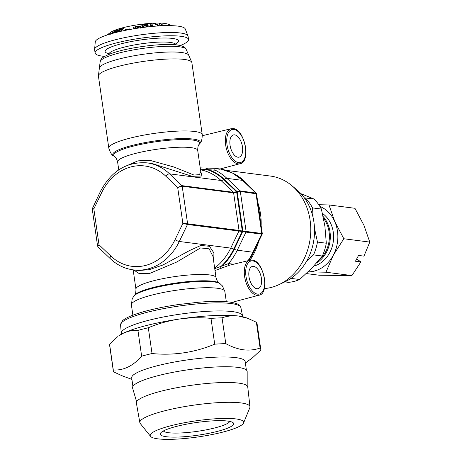 <?xml version="1.0" encoding="UTF-8"?>
<svg xmlns="http://www.w3.org/2000/svg" width="462" height="462" viewBox="0 0 462 462"><rect width="100%" height="100%" fill="white"/><g stroke="black" fill="none" stroke-linecap="round" stroke-linejoin="round"><path stroke-width="0.69" d="M202.252 134.702L191.869 62.653A47.199 8.12 171.8 0 0 191.765 62.283A47.199 8.12 171.8 0 0 119.594 66.089A47.199 8.12 171.8 0 0 98.423 75.733A47.199 8.12 171.8 0 0 98.429 76.115L108.813 148.169C110.222 152.668 111.821 155.261 113.612 155.937A44.236 7.611 171.8 0 1 132.588 145.322A44.236 7.611 171.8 0 1 180.226 138.635A44.236 7.611 171.8 0 1 199.838 143.509C201.368 142.354 202.171 139.42 202.252 134.702A47.199 8.12 171.8 0 0 177.269 131.139A47.199 8.12 171.8 0 0 129.978 138.144A47.199 8.12 171.8 0 0 108.813 148.169M186.163 49.365A43.497 7.484 171.8 0 0 179.268 46.743A43.497 7.484 171.8 0 0 131.375 50.3A43.497 7.484 171.8 0 0 100.15 61.764C101.311 59.586 99.22 58.016 112.26 53.159C128.915 47.286 163.213 42.879 177.119 44.935C185.614 46.408 184.944 47.8 186.163 49.365L188.704 55.226A45.178 7.773 171.8 0 0 119.629 58.87A45.178 7.773 171.8 0 0 99.37 68.099L98.423 75.733M237.872 157.207A11.463 5.937 75.7 0 0 239.085 157.144A11.463 5.937 75.7 0 0 242.273 145.697A11.463 5.937 75.7 0 0 234.65 134.852A11.463 5.937 75.7 0 0 233.431 134.921A11.463 5.937 75.7 0 0 230.249 146.367A11.463 5.937 75.7 0 0 237.872 157.207M200.219 167.885L215.425 168.33L220.056 168.994L219.768 169.97M256.82 288.704A11.463 5.937 75.7 0 0 258.033 288.635A11.463 5.937 75.7 0 0 261.221 277.194A11.463 5.937 75.7 0 0 253.598 266.349A11.463 5.937 75.7 0 0 252.385 266.418A11.463 5.937 75.7 0 0 249.197 277.858A11.463 5.937 75.7 0 0 256.82 288.704M98.452 247.124C97.505 246.847 97.69 246.055 99.012 244.756L110.805 256.012A50.572 42.377 -82.7 0 0 175.034 239.674L182.865 223.429L187.607 223.793A1.011 0.849 97.3 0 1 187.497 224.474L182.865 223.429L177.691 187.532L182.19 186.221L187.607 223.793L239.033 230.423L242.29 230.988L242.215 231.474L187.497 224.474L179.308 241.476A3.373 0.676 -154.3 0 1 175.034 239.674M92.752 208.968L93.844 208.859C92.261 208.385 91.932 208.195 92.856 208.287M97.84 246.454L97.603 246.182L99.012 244.756L93.844 208.859L101.669 192.614A3.373 0.676 -154.3 0 1 100.456 191.389L92.233 208.864L97.603 246.182M100.456 191.389C111.313 170.975 126.854 161.469 147.078 162.878A53.944 45.201 97.3 0 1 169.566 173.856A3.373 1.565 -46.3 0 0 165.898 176.282L177.691 187.532L181.901 185.637A1.011 0.849 97.3 0 1 182.19 186.221L233.622 192.85L236.694 192.157L242.29 230.988L246.096 231.433A1.011 0.849 97.3 0 1 245.992 232.12L242.215 231.474L233.749 249.047L234.269 249.266L242.873 231.075L237.237 191.955L236.694 192.157L236.492 191.747L240.338 191.47L246.096 231.433L261.752 233.454L255.994 193.491A1.011 0.849 -82.7 0 0 255.705 192.908L242.585 180.376A3.373 1.565 -46.3 0 1 243.076 180.596L232.398 172.979L220.253 168.942A57.317 48.025 -82.7 0 1 242.585 180.376L226.923 178.361L240.049 190.887A1.011 0.849 97.3 0 1 240.338 191.47L256.554 193.844L256.167 193.099L240.049 190.887L237.029 191.545L224.18 179.279L223.735 179.574A5.059 2.35 -46.3 0 1 220.992 180.486A53.944 45.201 -82.7 0 0 200.496 169.82M214.743 268.67L228.551 263.577A1.011 0.635 -106.9 0 0 228.621 264.72A1.011 0.635 -106.9 0 0 229.389 265.263L215.009 270.53M97.99 246.933L110.303 258.685C116.955 264.969 124.619 268.705 133.281 269.883A53.944 45.201 97.3 0 0 179.308 241.476L230.74 248.106A5.059 1.016 -154.3 0 1 233.749 249.047A55.428 46.443 97.3 0 1 220.628 266.765L220.969 268.179M248.614 260.562L253.528 252.119A3.373 0.676 -154.3 0 1 252.933 252.223L261.648 234.136A1.011 0.849 -82.7 0 0 261.752 233.454L262.277 233.558L262.191 234.142L261.648 234.136L245.992 232.12L237.277 250.202A5.059 1.016 -154.3 0 1 234.269 249.266A55.833 46.783 -82.7 0 1 221.91 266.326L222.251 267.735M247.996 260.712A57.317 48.025 -82.7 0 0 252.933 252.223L237.277 250.202A57.317 48.025 97.3 0 1 228.551 263.577L233.576 264.224M230.088 265.072L229.389 265.263M219.132 283.033L220.039 283.691A44.236 7.611 171.8 0 0 176.028 283.691A44.236 7.611 171.8 0 0 133.813 296.119L134.5 295.23A43.422 7.467 171.8 0 1 175.935 283.033A43.422 7.467 171.8 0 1 219.132 283.033C218.076 282.709 217.048 280.925 216.043 277.679L212.988 256.491L209.147 248.822L200.52 247.944L176.605 262.081L149.024 273.695L138.9 273.388L133.645 269.929M138.236 270.518L149.082 269.733L162.936 265.003L189.691 250.479L200.803 245.466L209.448 246.281L213.918 252.957L213.756 261.815M214.657 268.081A53.944 45.201 -82.7 0 0 230.74 248.106L238.929 231.104A1.011 0.849 97.3 0 0 239.033 230.423L233.622 192.85A1.011 0.849 97.3 0 0 233.333 192.267L220.992 180.486L169.566 173.856L181.901 185.637L233.333 192.267L236.492 191.747L223.735 179.574A55.428 46.443 97.3 0 0 206.618 169.542L201.126 169.698M219.704 169.831L215.096 170.212L206.618 169.542L206.531 167.972M215.425 168.33A1.011 0.554 -75.4 0 0 214.865 169.277A1.011 0.554 -75.4 0 0 215.096 170.212A57.317 48.025 97.3 0 1 226.923 178.361A5.059 2.35 -46.3 0 0 224.18 179.279A55.833 46.783 -82.7 0 0 207.952 169.49L207.865 167.908M128.476 164.951L137.867 160.868L149.676 160.279L174.03 167.042L193.994 175.069L199.457 174.636L200.756 171.598L197.701 150.41A40.46 6.959 171.8 0 0 156.664 149.295A40.46 6.959 171.8 0 0 117.614 161.954C116.609 158.703 115.575 156.918 114.518 156.595L113.612 155.937M200.664 170.952L201.923 175.987L192.105 176.328L152.102 163.525L147.078 162.878M256.214 193.145L243.076 180.596M191.765 62.283L188.704 55.226A45.178 7.773 171.8 0 0 181.537 52.495A45.178 7.773 171.8 0 0 131.803 56.191A45.178 7.773 171.8 0 0 99.37 68.099L100.15 61.764M114.697 32.802L117.845 30.359L116.661 30.608M116.811 30.896L115.633 30.659L109.864 34.153M120.94 31.295L121.645 30.33L121.015 30.088L123.262 28.869L123.568 28.228L121.997 28.118L118.11 30.099L118.232 30.763L115.148 32.681M117.798 30.659L118.359 31.023M129.314 28.875L125.346 29.637L125.046 30.088L129.019 29.325L129.314 28.875M106.97 35.066L110.591 32.369A30.342 5.221 -8.2 0 1 136.677 24.942A30.342 5.221 -8.2 0 1 167.85 24.116L172.083 25.681M137.272 26.617L137.202 26.195L136.642 26.294C134.442 26.848 133.281 27.547 133.154 28.396L133.437 28.869M140.725 27.61L139.94 28.032M139.605 27.916L140.09 27.275L139.639 26.727L136.59 28.471M140.09 27.275L140.165 27.841L140.09 27.275M134.552 28.124L135.187 28.719L138.9 26.571L136.631 26.744L134.552 28.124L134.661 28.673L134.581 28.263M104.66 56.41A47.199 8.12 -8.2 0 1 95.097 52.974L94.623 49.688A47.199 8.12 -8.2 0 1 94.612 49.359L95.264 41.892A45.49 7.825 -8.2 0 1 136.146 28.436A45.49 7.825 -8.2 0 1 185.239 28.927L187.976 35.903A47.199 8.12 -8.2 0 1 188.057 36.221L188.531 39.513A47.199 8.12 -8.2 0 1 180.324 45.507M94.612 49.359A47.199 8.12 -8.2 0 1 137.035 35.395A47.199 8.12 -8.2 0 1 187.976 35.903M95.097 52.974A47.199 8.12 -8.2 0 1 137.509 38.681A47.199 8.12 -8.2 0 1 188.531 39.513M119.618 31.595L120.08 31.243L119.254 30.723L116.28 32.398M120.178 31.468L120.299 30.798L120.553 31.381M116.216 31.676L115.633 30.659M111.169 33.766L110.424 34.211M115.893 31.947L115.523 31.277M114.922 32.658L114.732 32.305L115.558 31.526L111.96 33.541M115.818 32.011L115.558 31.526M113.56 33.102L114.732 32.305M125.473 29.995L125.346 29.637M139.778 26.808L139.691 26.149L137.202 26.195M141.199 27.697L141.499 27.096M140.766 28.194L140.54 26.305L141.412 25.855L139.691 26.149M141.505 27.114L140.54 26.305M138.975 27.096L138.9 26.571M143.896 26.155L143.815 24.861L147.465 24.48L147.182 24.076L142.388 24.619L142.643 26.49L144.831 25.988L147.574 26.45L147.557 26.912M143.936 26.149L143.815 24.861M144.808 25.988L144.785 25.554L143.913 25.739M149.047 26.75L149.041 26.334C148.389 25.629 146.968 25.37 144.785 25.554M149.134 26.738L149.041 26.334M143.584 27.385L142.296 27.547M147.182 24.503L147.182 24.076M152.033 26.455L151.796 25.433L150.456 25.514M151.796 25.433L151.958 23.504L150.572 23.591L151.138 26.536M152.512 26.409L151.958 23.504M154.943 24.047L155.041 23.319L152.974 23.47L153.113 23.92L154.493 23.799L158.414 25.959M159.685 25.884L155.041 23.319M161.111 25.808L159.817 24.729L159.257 23.239L160.649 23.47L161.14 24.688L161.556 24.625L161.325 25.797M161.556 24.625L166.158 25.653M165.09 25.658L162.179 25L161.561 25.214L162.324 25.751M161.14 24.688L160.938 25.733M122.574 29.366L121.997 28.118M118.549 30.948L118.11 30.099M121.379 30.914L121.015 30.088M122.257 29.539L122.222 28.742L122.517 29.401M122.06 29.083L121.333 28.725L119.288 29.759L119.831 30.163L122.06 29.083M120.062 30.648L119.831 30.163M119.722 30.636L119.514 30.221M264.252 288.606A56.641 47.459 -82.7 0 0 271.107 287.462A56.641 47.459 -82.7 0 0 278.846 284.69A56.641 47.459 -82.7 0 0 310.221 238.305A56.641 47.459 -82.7 0 0 291.637 185.476A56.641 47.459 -82.7 0 0 270.391 176.057L225.982 170.328M278.846 284.69L284.892 281.866A52.599 44.069 -82.7 0 0 314.021 238.79A52.599 44.069 -82.7 0 0 296.766 189.738L291.637 185.476M313.79 266.089A28.656 24.012 -82.7 0 0 329.706 252.714A28.656 24.012 -82.7 0 0 322.464 213.438M316.562 263.034A28.656 24.012 -82.7 0 0 326.42 252.292A28.656 24.012 -82.7 0 0 323.163 216.568M319.063 260.118A27.986 23.447 -82.7 0 0 325.577 251.905A27.986 23.447 -82.7 0 0 323.544 218.393M308.114 271.847A33.714 28.251 -82.7 0 0 333.269 255.272A33.714 28.251 -82.7 0 0 334.788 221.645A33.714 28.251 -82.7 0 0 319.848 206.375M307.992 271.841L325.97 272.216L333.269 255.272L343.832 238.75L334.788 221.645L329.002 204.955L318.757 204.701M329.002 204.955L354.949 208.298L363.987 225.41L369.773 242.094L363.964 256.133L358.541 255.434L355.451 261.232L360.874 261.931L356.693 258.899M360.874 261.931L351.911 275.566L319.225 275.231L306.306 273.568M325.97 272.216L351.911 275.566M343.832 238.75L369.773 242.094M245.172 361.648A57.323 9.858 171.8 0 0 235.943 357.634A57.323 9.858 171.8 0 0 171.275 362.624A57.323 9.858 171.8 0 0 131.71 378.003M245.374 363.057L252.754 357.565L260.776 350.115A74.509 12.815 171.8 0 0 260.782 349.416A74.509 12.815 171.8 0 0 260.094 348.036C254.805 349.896 249.272 350.491 243.509 349.809C237.653 348.972 231.739 346.91 225.768 343.613A74.509 12.815 171.8 0 0 214.709 344.173C194.635 352.541 173.741 355.665 152.027 353.54A74.509 12.815 171.8 0 0 141.649 356.179C132.981 366.014 123.527 370.611 113.294 369.97A74.509 12.815 171.8 0 0 113.282 370.668A74.509 12.815 171.8 0 0 113.975 372.049L122.355 375.877L131.913 379.406M214.709 344.173L210.995 318.387A74.509 12.815 -8.2 0 1 222.055 317.827C227.281 315.973 232.808 315.384 238.64 316.054L247.996 318.422L245.859 317.631A67.429 11.596 171.8 0 0 238.64 316.054A67.429 11.596 171.8 0 0 179.077 319.086A67.429 11.596 171.8 0 0 123.181 333.304A67.429 11.596 171.8 0 0 118.624 335.966L123.181 333.304C128.009 331.04 132.929 330.07 137.93 330.394A74.509 12.815 -8.2 0 1 148.314 327.754L152.027 353.54M113.282 370.668L109.569 344.883A74.509 12.815 -8.2 0 1 109.575 344.184L113.294 369.97M141.649 356.179L137.93 330.394M222.055 317.827L225.768 343.613M260.094 348.036L256.375 322.251A74.509 12.815 -8.2 0 1 257.068 323.631L260.782 349.416M109.575 344.184L117.596 336.734M148.314 327.754C158.206 323.643 168.463 320.749 179.077 319.086C189.738 317.573 200.375 317.342 210.995 318.387M247.996 318.422L256.375 322.251M227.697 421.073A37.087 6.381 -8.2 0 1 232.94 422.58A37.087 6.381 -8.2 0 1 210.891 432.906A37.087 6.381 -8.2 0 1 166.21 436.711A37.087 6.381 -8.2 0 1 160.649 432.998A37.087 6.381 -8.2 0 1 189.16 423.683A37.087 6.381 -8.2 0 1 227.697 421.073M163.375 430.977A33.714 5.798 171.8 0 0 168.532 432.715A33.714 5.798 171.8 0 0 204.741 430.122A33.714 5.798 171.8 0 0 229.758 421.413M236.082 418.942A47.199 8.12 171.8 0 0 180.838 423.446A47.199 8.12 171.8 0 0 150.589 436.399A47.199 8.12 171.8 0 0 157.825 438.842A47.199 8.12 171.8 0 0 208.57 435.21A47.199 8.12 171.8 0 0 243.555 423.001A47.199 8.12 171.8 0 0 236.082 418.942M243.555 423.001L249.821 407.715A55.631 9.569 171.8 0 0 249.971 406.774A55.631 9.569 171.8 0 0 241.02 402.928A55.631 9.569 171.8 0 0 178.396 407.744A55.631 9.569 171.8 0 0 139.847 422.643A55.631 9.569 171.8 0 0 140.257 423.504L150.589 436.399M249.971 406.774L247.759 387.012A56.26 9.679 171.8 0 0 240.269 383.344A56.26 9.679 171.8 0 0 238.71 383.119A56.26 9.679 171.8 0 0 142.544 397.43A56.26 9.679 171.8 0 0 136.388 403.06L139.847 422.643M246.379 370.016L245.16 361.544A57.317 9.858 171.8 0 0 235.943 357.634A57.317 9.858 171.8 0 0 171.569 362.566A57.317 9.858 171.8 0 0 131.699 377.893L132.917 386.365M247.187 385.868L247.17 371.569A57.894 9.956 171.8 0 0 237.843 367.377A57.894 9.956 171.8 0 0 172.147 372.488A57.894 9.956 171.8 0 0 132.6 388.08L136.619 401.801M317.463 242.076L326.311 243.214A47.199 39.553 97.3 0 1 322.361 256.023L313.519 254.885A47.199 39.553 -82.7 0 0 317.463 242.076L314.489 228.28M306.716 260.978L313.519 254.885M313.536 241.944A43.832 36.723 -82.7 0 0 314.351 235.626M290.991 278.384L299.665 279.504A47.199 39.553 97.3 0 1 288.49 282.346L284.858 281.878M305.313 197.944L314.154 199.087A47.199 39.553 97.3 0 1 321.385 209.055L312.543 207.912A47.199 39.553 -82.7 0 0 305.313 197.944M313.097 217.608L312.543 207.912M301.403 193.878L314.154 199.087M321.385 209.055L324.901 226.27L326.311 243.214M322.361 256.023L312.069 267.902L299.665 279.504M197.701 150.41C197.748 147.014 198.233 145.01 199.157 144.398A43.422 7.467 171.8 0 0 179.903 139.611A43.422 7.467 171.8 0 0 133.143 146.177A43.422 7.467 171.8 0 0 114.518 156.595M233.864 129.418A17.042 8.83 75.7 0 0 227.033 144.843A17.042 8.83 75.7 0 0 238.652 162.647A17.042 8.83 75.7 0 0 245.484 147.222A17.042 8.83 75.7 0 0 233.864 129.418M231.029 128.736L233.154 128.627C244.779 128.748 251.172 162.584 239.928 163.727A18.053 9.35 -104.3 0 1 237.965 163.843A18.053 9.35 -104.3 0 1 225.953 146.72A18.053 9.35 -104.3 0 1 231.029 128.736L202.35 135.718M252.812 260.909A17.042 8.83 75.7 0 0 245.98 276.334A17.042 8.83 75.7 0 0 257.6 294.138A17.042 8.83 75.7 0 0 264.431 278.713A17.042 8.83 75.7 0 0 252.812 260.909M249.977 260.227L252.102 260.123C263.727 260.245 270.12 294.08 258.876 295.218A18.053 9.35 -104.3 0 1 256.912 295.339A18.053 9.35 -104.3 0 1 244.9 278.216A18.053 9.35 -104.3 0 1 249.977 260.227L230.053 265.078M220.039 283.691L222.395 285.909L224.838 291.464A47.199 8.12 171.8 0 0 199.855 287.895A47.199 8.12 171.8 0 0 152.57 294.9A47.199 8.12 171.8 0 0 131.399 304.926L132.877 315.182M110.303 258.685A3.373 1.565 -46.3 0 1 110.805 256.012M98.065 245.853L98.013 245.472M165.898 176.282A50.572 42.377 -82.7 0 0 101.669 192.614M216.043 277.679A40.46 6.959 171.8 0 0 175.006 276.565A40.46 6.959 171.8 0 0 135.949 289.218C135.903 292.619 135.418 294.623 134.5 295.23M208.016 168.757A57.317 48.025 -82.7 0 0 206.681 168.959M175.924 43.359L175.658 44.722A33.714 5.798 171.8 0 0 139.212 44.127A33.714 5.798 171.8 0 0 108.916 54.337L108.275 53.107M108.703 53.656A37.087 6.381 -8.2 0 1 138.433 40.298A37.087 6.381 -8.2 0 1 175.67 44.006M248.654 260.551A55.966 46.893 -82.7 0 0 255.272 248.498M260.025 217.925A55.966 46.893 -82.7 0 0 258.899 210.118M250 260.221A56.641 47.459 -82.7 0 0 258.703 241.372M261.134 225.623A56.641 47.459 -82.7 0 0 257.831 202.691M249.012 186.267A56.641 47.459 -82.7 0 0 232.704 173.135M242.873 316.776L242.504 315.713A61.227 10.534 171.8 0 0 232.675 311.631A61.227 10.534 171.8 0 0 164.172 316.845A61.227 10.534 171.8 0 0 121.304 333.177L121.252 334.303M120.559 324.936L122.164 321.107C124.226 318.809 129.724 315.719 143.491 311.729C153.933 308.807 165.812 306.375 179.129 304.441L198.862 302.2C211.752 301.166 222.037 301.12 229.73 302.067C238.161 303.309 239.472 305.122 239.934 305.7L240.887 307.594A60.788 10.453 171.8 0 0 231.133 303.546A60.788 10.453 171.8 0 0 163.121 308.726A60.788 10.453 171.8 0 0 120.559 324.936L121.304 333.177M239.928 163.727L220.056 168.994M258.876 295.218L231.855 302.385M224.838 291.464L226.316 301.715M133.813 296.119L132.178 298.908L131.399 304.926M133.16 269.866L135.949 289.218M133.281 269.883L138.311 270.53M199.157 144.398L199.838 143.509M117.614 161.954L118.751 169.866M262.277 233.558L256.554 193.844M253.528 252.119L262.191 234.142M161.452 25.791L161.561 25.214M184.823 223.943L184.829 223.544M240.887 307.594L242.504 315.713"/></g></svg>
